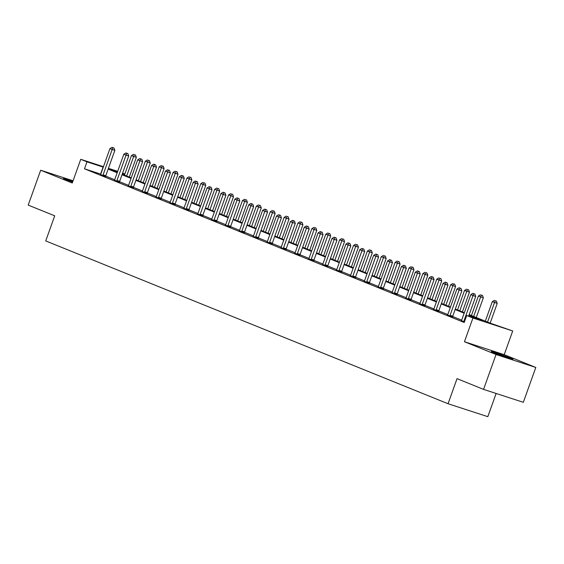 <?xml version="1.0" encoding="UTF-8"?>
<svg xmlns="http://www.w3.org/2000/svg" width="564" height="564" viewBox="0 0 564 564"><rect width="100%" height="100%" fill="white"/><g stroke="black" fill="none" stroke-linecap="round" stroke-linejoin="round"><path stroke-width="0.85" d="M510.512 358.133A11.555 0.402 19.7 0 0 498.505 353.706A11.555 0.402 19.7 0 0 491.244 351.506A11.555 0.402 19.7 0 0 493.747 352.676A11.555 0.402 19.7 0 0 505.753 357.104A11.555 0.402 19.7 0 0 513.007 359.303A11.555 0.402 19.7 0 0 510.512 358.133M72.869 181.326A11.555 0.402 19.7 0 0 63.471 178.386A11.555 0.402 19.7 0 0 65.974 179.556A11.555 0.402 19.7 0 0 72.601 182.073M469.199 314.642L490.356 323.2L512.704 330.969L472.935 318.033L466.71 315.516L482.833 320.754L469.008 315.163M504.216 354.671L464.447 341.735L496.038 354.516L483.552 389.379L523.321 402.308L535.8 367.453L504.216 354.671L512.704 330.969M496.13 393.468L487.818 416.676L448.056 403.739L45.726 240.92L54.715 215.822L28.2 205.092L40.678 170.229L72.263 183.018L80.751 159.309L103.459 166.697M122.607 173.092L124.848 174.001M496.038 354.516L535.8 367.453M73.073 180.769L40.678 170.229M100.794 174.128L84.487 168.805L464.214 322.481L466.71 315.516M461.662 320.169L452.659 316.524M447.781 314.557L438.778 310.912M433.906 308.938L424.904 305.293M420.025 303.319L411.022 299.674M406.143 297.7L397.141 294.055M392.269 292.089L383.259 288.444M378.388 286.47L369.385 282.825M364.506 280.851L355.503 277.206M350.625 275.232L341.622 271.587M336.75 269.62L327.74 265.975M322.869 264.001L313.866 260.356M308.987 258.382L299.985 254.738M295.113 252.764L286.103 249.119M281.232 247.145L272.229 243.507M267.35 241.533L258.347 237.888M253.469 235.914L244.466 232.269M239.594 230.295L230.584 226.65M225.713 224.676L216.71 221.039M211.831 219.065L202.828 215.42M197.95 213.446L188.947 209.801M184.076 207.827L175.073 204.182M170.194 202.208L161.191 198.563M156.313 196.596L147.31 192.951M142.438 190.977L133.428 187.333M128.557 185.359L119.554 181.714M114.675 179.74L105.672 176.095M100.54 174.565L105.623 176.525M114.421 180.184L119.505 182.144M128.303 185.796L133.379 187.763M142.177 191.415L147.26 193.374M156.059 197.033L161.142 198.993M169.94 202.652L175.023 204.612M183.822 208.264L188.898 210.231M197.696 213.883L202.779 215.85M211.578 219.502L216.661 221.462M225.459 225.121L230.535 227.081M239.34 230.732L244.416 232.699M253.215 236.351L258.298 238.318M267.096 241.97L272.179 243.93M280.978 247.589L286.054 249.549M294.852 253.208L299.935 255.168M308.734 258.82L313.817 260.787M322.615 264.438L327.691 266.398M336.496 270.057L341.572 272.017M350.371 275.676L355.454 277.636M364.252 281.288L369.335 283.255M378.134 286.907L383.21 288.867M392.008 292.526L397.091 294.486M405.89 298.144L410.973 300.104M419.771 303.756L424.854 305.723M433.653 309.375L438.729 311.335M447.527 314.994L452.61 316.954M461.408 320.613L464.405 321.945M464.447 341.735L472.935 318.033M84.487 168.805L86.983 161.833L80.751 159.309M483.552 389.379L457.037 378.648L448.056 403.739M117.538 171.773L110.622 169.524L117.361 172.253M122.212 174.213L131.243 177.864M136.086 179.831L145.124 183.483M149.968 185.443L159.006 189.102M163.849 191.062L172.88 194.721M177.723 196.681L186.762 200.34M191.605 202.3L200.643 205.952M205.486 207.912L214.517 211.571M219.368 213.53L228.399 217.189M233.242 219.149L242.28 222.808M247.124 224.768L256.162 228.42M261.005 230.38L270.036 234.039M274.879 235.999L283.918 239.658M288.761 241.618L297.799 245.277M302.642 247.236L311.68 250.888M316.524 252.848L325.555 256.507M330.398 258.467L339.436 262.126M344.28 264.086L353.318 267.745M358.161 269.705L367.192 273.357M372.043 275.324L381.074 278.976M385.917 280.935L394.955 284.594M399.798 286.554L408.837 290.213M413.68 292.173L422.711 295.825M427.554 297.792L436.592 301.444M441.436 303.404L450.474 307.063M455.317 309.023L464.348 312.682M124.799 174.135L122.501 173.388M108.429 168.312L117.693 171.329M103.297 167.155L86.983 161.833M464.165 313.203L455.127 309.544M450.284 307.584L441.252 303.925M436.409 301.966L427.371 298.314M422.528 296.354L413.49 292.695M408.646 290.735L399.608 287.076M394.765 285.116L385.734 281.457M380.89 279.497L371.852 275.845M367.009 273.878L357.971 270.226M353.127 268.267L344.096 264.608M339.246 262.648L330.215 258.989M325.372 257.029L316.333 253.377M311.49 251.41L302.452 247.758M297.609 245.798L288.578 242.139M283.734 240.179L274.696 236.52M269.853 234.561L260.815 230.902M255.971 228.942L246.94 225.29M242.09 223.33L233.059 219.671M228.216 217.711L219.177 214.052M214.334 212.092L205.296 208.433M200.453 206.473L191.422 202.821M186.571 200.862L177.54 197.203M172.697 195.243L163.659 191.584M158.815 189.624L149.777 185.965M144.934 184.005L135.903 180.353M131.059 178.393L122.021 174.734M117.178 172.774L108.14 169.115M100.603 174.05L103.099 167.078M103.078 174.882L105.764 175.756L114.852 150.376L112.165 149.502L103.078 174.882A1.48 0.959 -72 0 0 102.958 175.425L102.937 175.651M112.955 147.683L114.027 148.036L112.06 147.324L112.955 147.683L112.165 149.502L109.938 148.607L100.857 173.98A1.48 0.959 -72 0 1 100.603 174.473L100.477 174.657M105.764 175.756A1.48 0.959 -72 0 0 105.644 176.299L105.609 176.638M114.852 150.376L114.027 148.036M112.06 147.324L109.938 148.607M129.29 177.075L136.347 157.37L131.433 155.593L124.447 175.115M126.667 176.017L133.661 156.496L134.443 154.677L135.522 155.022L134.443 154.677M131.433 155.593L133.555 154.317M135.522 155.022L136.347 157.37M116.959 180.494L119.646 181.368L128.733 155.995L126.047 155.121L116.959 180.494A1.48 0.959 -72 0 0 116.833 181.044L116.818 181.27M126.829 153.302L127.908 153.648L125.941 152.943L126.829 153.302L126.047 155.121L123.819 154.219L114.732 179.599A1.48 0.959 -72 0 1 114.485 180.092L114.358 180.276M119.646 181.368A1.48 0.959 -72 0 0 119.526 181.918L119.49 182.257M128.733 155.995L127.908 153.648M125.941 152.943L123.819 154.219M130.841 186.113L133.527 186.987L142.607 161.614L139.921 160.74L130.841 186.113A1.48 0.959 -72 0 0 130.714 186.663L130.693 186.888M140.711 158.921L141.783 159.267L139.823 158.554L140.711 158.921L139.921 160.74L137.701 159.838L128.613 185.218A1.48 0.959 -72 0 1 128.359 185.711L128.239 185.894M133.527 186.987A1.48 0.959 -72 0 0 133.4 187.537L133.372 187.868M142.607 161.614L141.783 159.267M139.823 158.554L137.701 159.838M143.171 182.694L150.228 162.989L145.315 161.212L138.328 180.734M140.549 181.636L147.535 162.115L148.325 160.289L149.404 160.641L148.325 160.289M145.315 161.212L147.437 159.929M149.404 160.641L150.228 162.989M157.046 188.313L164.103 168.601L159.196 166.831L152.202 186.353M154.43 187.248L161.417 167.727L162.206 165.908L163.278 166.26L162.206 165.908M159.196 166.831L161.318 165.548M163.278 166.26L164.103 168.601M144.715 191.732L147.401 192.606L156.489 167.233L153.803 166.359L144.715 191.732A1.48 0.959 -72 0 0 144.595 192.275L144.574 192.507M154.592 164.533L155.664 164.885L153.704 164.173L154.592 164.533L153.803 166.359L151.582 165.456L142.495 190.829A1.48 0.959 -72 0 1 142.241 191.323L142.114 191.506M147.401 192.606A1.48 0.959 -72 0 0 147.282 193.149L147.253 193.487M156.489 167.233L155.664 164.885M153.704 164.173L151.582 165.456M158.597 197.351L161.283 198.225L170.37 172.845L167.684 171.971L158.597 197.351A1.48 0.959 -72 0 0 158.477 197.893L158.456 198.119M168.467 170.152L169.545 170.504L167.578 169.792L168.467 170.152L167.684 171.971L165.456 171.075L156.369 196.448A1.48 0.959 -72 0 1 156.122 196.942L155.995 197.125M161.283 198.225A1.48 0.959 -72 0 0 161.163 198.768L161.128 199.106M170.37 172.845L169.545 170.504M167.578 169.792L165.456 171.075M172.478 202.962L175.164 203.837L184.252 178.464L181.559 177.589L172.478 202.962A1.48 0.959 -72 0 0 172.351 203.512L172.33 203.738M182.348 175.771L183.427 176.116L181.46 175.411L182.348 175.771L181.559 177.589L179.338 176.687L170.25 202.067A1.48 0.959 -72 0 1 170.004 202.561L169.877 202.744M175.164 203.837A1.48 0.959 -72 0 0 175.037 204.387L175.009 204.725M184.252 178.464L183.427 176.116M181.46 175.411L179.338 176.687M170.927 193.931L177.984 174.22L173.07 172.45L166.084 191.964M168.305 192.867L175.298 173.345L176.088 171.526L177.159 171.879L176.088 171.526M173.07 172.45L175.192 171.167M177.159 171.879L177.984 174.22M184.809 199.543L191.866 179.838L186.952 178.062L179.965 197.583M182.186 198.486L189.18 178.964L189.962 177.145L191.041 177.491L189.962 177.145M186.952 178.062L189.074 176.786M191.041 177.491L191.866 179.838M198.69 205.162L205.74 185.457L200.833 183.681L193.84 203.202M196.068 204.105L203.054 184.583L203.844 182.764L204.922 183.11L203.844 182.764M200.833 183.681L202.955 182.398M204.922 183.11L205.74 185.457M212.565 210.781L219.622 191.069L214.715 189.3L207.721 208.821M209.949 209.716L216.936 190.202L217.725 188.376L218.797 188.728L217.725 188.376M214.715 189.3L216.837 188.016M218.797 188.728L219.622 191.069M226.446 216.4L233.503 196.688L228.589 194.918L221.603 214.44M223.823 215.335L230.817 195.814L231.607 193.995L232.678 194.347L231.607 193.995M228.589 194.918L230.711 193.635M232.678 194.347L233.503 196.688M240.327 222.012L247.384 202.307L242.471 200.53L235.484 220.052M237.705 220.954L244.698 201.433L245.481 199.614L246.56 199.959L245.481 199.614M242.471 200.53L244.593 199.254M246.56 199.959L247.384 202.307M254.202 227.63L261.259 207.926L256.352 206.149L249.358 225.671M251.586 226.573L258.573 207.051L259.362 205.233L260.434 205.578L259.362 205.233M256.352 206.149L258.474 204.873M260.434 205.578L261.259 207.926M268.083 233.249L275.14 213.544L270.226 211.768L263.24 231.289M265.468 232.192L272.454 212.67L273.244 210.844L274.315 211.197L273.244 210.844M270.226 211.768L272.356 210.485M274.315 211.197L275.14 213.544M281.965 238.868L289.022 219.156L284.108 217.387L277.121 236.908M279.342 237.804L286.336 218.282L287.118 216.463L288.197 216.816L287.118 216.463M284.108 217.387L286.23 216.104M288.197 216.816L289.022 219.156M295.846 244.48L302.903 224.775L297.989 222.999L290.996 242.52M293.224 243.422L300.21 223.901L301 222.082L302.078 222.427L301 222.082M297.989 222.999L300.111 221.722M302.078 222.427L302.903 224.775M309.721 250.099L316.778 230.394L311.871 228.617L304.877 248.139M307.105 249.041L314.092 229.52L314.881 227.701L315.953 228.046L314.881 227.701M311.871 228.617L313.993 227.341M315.953 228.046L316.778 230.394M323.602 255.718L330.659 236.013L325.745 234.236L318.759 253.758M320.979 254.66L327.973 235.139L328.763 233.313L329.834 233.665L328.763 233.313M325.745 234.236L327.867 232.953M329.834 233.665L330.659 236.013M337.483 261.336L344.541 241.625L339.627 239.855L332.64 259.377M334.861 260.272L341.854 240.75L342.637 238.932L343.716 239.284L342.637 238.932M339.627 239.855L341.749 238.572M343.716 239.284L344.541 241.625M351.365 266.955L358.415 247.243L353.508 245.467L346.515 264.988M348.742 265.891L355.729 246.369L356.518 244.55L357.59 244.903L356.518 244.55M353.508 245.467L355.63 244.191M357.59 244.903L358.415 247.243M365.239 272.567L372.296 252.862L367.39 251.086L360.396 270.607M362.624 271.51L369.61 251.988L370.4 250.169L371.472 250.515L370.4 250.169M367.39 251.086L369.512 249.81M371.472 250.515L372.296 252.862M379.121 278.186L386.178 258.481L381.264 256.705L374.277 276.226M376.498 277.128L383.492 257.607L384.274 255.781L385.353 256.134L384.274 255.781M381.264 256.705L383.386 255.421M385.353 256.134L386.178 258.481M393.002 283.805L400.059 264.093L395.145 262.323L388.159 281.845M390.38 282.74L397.366 263.219L398.156 261.4L399.234 261.752L398.156 261.4M395.145 262.323L397.267 261.04M399.234 261.752L400.059 264.093M406.877 289.424L413.934 269.712L409.027 267.942L402.033 287.457M404.261 288.359L411.248 268.838L412.037 267.019L413.109 267.371L412.037 267.019M409.027 267.942L411.149 266.659M413.109 267.371L413.934 269.712M420.758 295.035L427.815 275.331L422.901 273.554L415.915 293.076M418.135 293.978L425.129 274.457L425.919 272.638L426.99 272.983L425.919 272.638M422.901 273.554L425.023 272.278M426.99 272.983L427.815 275.331M186.353 208.581L189.046 209.456L198.126 184.083L195.44 183.208L186.353 208.581A1.48 0.959 -72 0 0 186.233 209.131L186.212 209.357M196.23 181.389L197.301 181.735L195.341 181.03L196.23 181.389L195.44 183.208L193.219 182.306L184.132 207.686A1.48 0.959 -72 0 1 183.878 208.179L183.758 208.363M189.046 209.456A1.48 0.959 -72 0 0 188.919 210.005L188.891 210.344M198.126 184.083L197.301 181.735M195.341 181.03L193.219 182.306M200.234 214.2L202.92 215.074L212.008 189.701L209.322 188.827L200.234 214.2A1.48 0.959 -72 0 0 200.114 214.75L200.093 214.976M210.111 187.001L211.183 187.354L209.216 186.642L210.111 187.001L209.322 188.827L207.094 187.925L198.013 213.298A1.48 0.959 -72 0 1 197.76 213.791L197.633 213.975M202.92 215.074A1.48 0.959 -72 0 0 202.8 215.624L202.772 215.956M212.008 189.701L211.183 187.354M209.216 186.642L207.094 187.925M214.116 219.819L216.802 220.693L225.889 195.313L223.203 194.439L214.116 219.819A1.48 0.959 -72 0 0 213.996 220.362L213.975 220.587M223.986 192.62L225.064 192.973L223.097 192.261L223.986 192.62L223.203 194.439L220.975 193.544L211.888 218.917A1.48 0.959 -72 0 1 211.641 219.41L211.514 219.593M216.802 220.693A1.48 0.959 -72 0 0 216.682 221.236L216.647 221.574M225.889 195.313L225.064 192.973M223.097 192.261L220.975 193.544M227.997 225.438L230.683 226.312L239.763 200.932L237.077 200.058L227.997 225.438A1.48 0.959 -72 0 0 227.87 225.981L227.849 226.206M237.867 198.239L238.946 198.584L236.979 197.879L237.867 198.239L237.077 200.058L234.857 199.155L225.769 224.535A1.48 0.959 -72 0 1 225.522 225.029L225.396 225.212M230.683 226.312A1.48 0.959 -72 0 0 230.556 226.855L230.528 227.193M239.763 200.932L238.946 198.584M236.979 197.879L234.857 199.155M241.871 231.05L244.557 231.924L253.645 206.551L250.959 205.677L241.871 231.05A1.48 0.959 -72 0 0 241.752 231.6L241.73 231.825M251.748 203.858L252.82 204.203L250.86 203.498L251.748 203.858L250.959 205.677L248.738 204.774L239.651 230.154A1.48 0.959 -72 0 1 239.397 230.648L239.27 230.831M244.557 231.924A1.48 0.959 -72 0 0 244.438 232.474L244.409 232.812M253.645 206.551L252.82 204.203M250.86 203.498L248.738 204.774M255.753 236.668L258.439 237.543L267.526 212.17L264.84 211.296L255.753 236.668A1.48 0.959 -72 0 0 255.633 237.218L255.612 237.444M265.63 209.47L266.702 209.822L264.735 209.11L265.63 209.47L264.84 211.296L262.613 210.393L253.532 235.766A1.48 0.959 -72 0 1 253.278 236.267L253.151 236.45M258.439 237.543A1.48 0.959 -72 0 0 258.319 238.093L258.284 238.424M267.526 212.17L266.702 209.822M264.735 209.11L262.613 210.393M269.634 242.287L272.32 243.162L281.408 217.782L278.722 216.907L269.634 242.287A1.48 0.959 -72 0 0 269.507 242.83L269.486 243.056M279.504 215.088L280.583 215.441L278.616 214.729L279.504 215.088L278.722 216.907L276.494 216.012L267.406 241.385A1.48 0.959 -72 0 1 267.16 241.878L267.033 242.062M272.32 243.162A1.48 0.959 -72 0 0 272.2 243.704L272.165 244.043M281.408 217.782L280.583 215.441M278.616 214.729L276.494 216.012M283.509 247.906L286.202 248.78L295.282 223.4L292.596 222.526L283.509 247.906A1.48 0.959 -72 0 0 283.389 248.449L283.368 248.675M293.386 220.707L294.457 221.06L292.497 220.348L293.386 220.707L292.596 222.526L290.375 221.624L281.288 247.004A1.48 0.959 -72 0 1 281.034 247.497L280.914 247.681M286.202 248.78A1.48 0.959 -72 0 0 286.075 249.323L286.047 249.662M295.282 223.4L294.457 221.06M292.497 220.348L290.375 221.624M297.39 253.518L300.076 254.392L309.164 229.019L306.478 228.145L297.39 253.518A1.48 0.959 -72 0 0 297.27 254.068L297.249 254.293M307.267 226.326L308.339 226.672L306.379 225.967L307.267 226.326L306.478 228.145L304.25 227.243L295.169 252.623A1.48 0.959 -72 0 1 294.916 253.116L294.789 253.299M300.076 254.392A1.48 0.959 -72 0 0 299.956 254.942L299.928 255.28M309.164 229.019L308.339 226.672M306.379 225.967L304.25 227.243M311.272 259.137L313.958 260.011L323.045 234.638L320.359 233.764L311.272 259.137A1.48 0.959 -72 0 0 311.152 259.687L311.131 259.912M321.142 231.938L322.22 232.29L320.253 231.578L321.142 231.938L320.359 233.764L318.131 232.862L309.044 258.234A1.48 0.959 -72 0 1 308.797 258.735L308.67 258.918M313.958 260.011A1.48 0.959 -72 0 0 313.838 260.561L313.803 260.892M323.045 234.638L322.22 232.29M320.253 231.578L318.131 232.862M325.153 264.756L327.839 265.63L336.927 240.25L334.233 239.376L325.153 264.756A1.48 0.959 -72 0 0 325.026 265.299L325.005 265.524M335.023 237.557L336.102 237.909L334.135 237.197L335.023 237.557L334.233 239.376L332.013 238.48L322.925 263.853A1.48 0.959 -72 0 1 322.678 264.347L322.552 264.53M327.839 265.63A1.48 0.959 -72 0 0 327.712 266.173L327.684 266.511M336.927 240.25L336.102 237.909M334.135 237.197L332.013 238.48M339.027 270.375L341.713 271.249L350.801 245.869L348.115 244.995L339.027 270.375A1.48 0.959 -72 0 0 338.908 270.917L338.886 271.143M348.904 243.176L349.976 243.528L348.016 242.816L348.904 243.176L348.115 244.995L345.894 244.099L336.807 269.472A1.48 0.959 -72 0 1 336.553 269.966L336.426 270.149M341.713 271.249A1.48 0.959 -72 0 0 341.594 271.792L341.565 272.13M350.801 245.869L349.976 243.528M348.016 242.816L345.894 244.099M352.909 275.986L355.595 276.861L364.682 251.488L361.996 250.613L352.909 275.986A1.48 0.959 -72 0 0 352.789 276.536L352.768 276.762M362.786 248.794L363.858 249.14L361.891 248.435L362.786 248.794L361.996 250.613L359.769 249.711L350.688 275.091A1.48 0.959 -72 0 1 350.434 275.584L350.307 275.768M355.595 276.861A1.48 0.959 -72 0 0 355.475 277.41L355.44 277.749M364.682 251.488L363.858 249.14M361.891 248.435L359.769 249.711M366.79 281.605L369.476 282.479L378.564 257.106L375.878 256.232L366.79 281.605A1.48 0.959 -72 0 0 366.663 282.155L366.649 282.381M376.66 254.413L377.739 254.759L375.772 254.047L376.66 254.413L375.878 256.232L373.65 255.33L364.563 280.703A1.48 0.959 -72 0 1 364.316 281.203L364.189 281.387M369.476 282.479A1.48 0.959 -72 0 0 369.357 283.029L369.321 283.361M378.564 257.106L377.739 254.759M375.772 254.047L373.65 255.33M380.672 287.224L383.358 288.098L392.438 262.718L389.752 261.851L380.672 287.224A1.48 0.959 -72 0 0 380.545 287.767L380.524 287.993M390.542 260.025L391.613 260.378L389.654 259.666L390.542 260.025L389.752 261.851L387.531 260.949L378.444 286.322A1.48 0.959 -72 0 1 378.19 286.815L378.07 286.998M383.358 288.098A1.48 0.959 -72 0 0 383.231 288.641L383.203 288.979M392.438 262.718L391.613 260.378M389.654 259.666L387.531 260.949M394.546 292.843L397.232 293.717L406.32 268.337L403.634 267.463L394.546 292.843A1.48 0.959 -72 0 0 394.426 293.386L394.405 293.611M404.423 265.644L405.495 265.996L403.535 265.284L404.423 265.644L403.634 267.463L401.413 266.568L392.325 291.94A1.48 0.959 -72 0 1 392.072 292.434L391.945 292.617M397.232 293.717A1.48 0.959 -72 0 0 397.112 294.26L397.084 294.598M406.32 268.337L405.495 265.996M403.535 265.284L401.413 266.568M408.428 298.455L411.114 299.329L420.201 273.956L417.515 273.082L408.428 298.455A1.48 0.959 -72 0 0 408.308 299.005L408.287 299.23M418.298 271.263L419.376 271.608L417.409 270.903L418.298 271.263L417.515 273.082L415.287 272.179L406.2 297.559A1.48 0.959 -72 0 1 405.953 298.053L405.826 298.236M411.114 299.329A1.48 0.959 -72 0 0 410.994 299.879L410.959 300.217M420.201 273.956L419.376 271.608M417.409 270.903L415.287 272.179M422.309 304.074L424.995 304.948L434.083 279.575L431.389 278.701L422.309 304.074A1.48 0.959 -72 0 0 422.182 304.623L422.161 304.849M432.179 276.882L433.258 277.227L431.291 276.522L432.179 276.882L431.389 278.701L429.169 277.798L420.081 303.178A1.48 0.959 -72 0 1 419.835 303.672L419.708 303.855M424.995 304.948A1.48 0.959 -72 0 0 424.868 305.498L424.84 305.829M434.083 279.575L433.258 277.227M431.291 276.522L429.169 277.798M436.183 309.692L438.877 310.567L447.957 285.194L445.271 284.319L436.183 309.692A1.48 0.959 -72 0 0 436.064 310.242L436.042 310.468M446.061 282.493L447.132 282.846L445.172 282.134L446.061 282.493L445.271 284.319L443.05 283.417L433.963 308.79A1.48 0.959 -72 0 1 433.709 309.283L433.589 309.467M438.877 310.567A1.48 0.959 -72 0 0 438.75 311.109L438.721 311.448M447.957 285.194L447.132 282.846M445.172 282.134L443.05 283.417M450.065 315.311L452.751 316.185L461.838 290.805L459.152 289.931L450.065 315.311A1.48 0.959 -72 0 0 449.945 315.854L449.924 316.08M459.942 288.112L461.014 288.465L459.047 287.753L459.942 288.112L459.152 289.931L456.925 289.036L447.844 314.409A1.48 0.959 -72 0 1 447.59 314.902L447.464 315.086M452.751 316.185A1.48 0.959 -72 0 0 452.631 316.728L452.603 317.067M461.838 290.805L461.014 288.465M459.047 287.753L456.925 289.036M434.64 300.654L441.697 280.95L436.783 279.173L429.796 298.694M432.017 299.597L439.011 280.075L439.793 278.256L440.872 278.602L439.793 278.256M436.783 279.173L438.905 277.89M440.872 278.602L441.697 280.95M448.521 306.273L455.571 286.561L450.664 284.792L443.671 304.313M445.898 305.209L452.885 285.687L453.675 283.868L454.753 284.221L453.675 283.868M450.664 284.792L452.786 283.509M454.753 284.221L455.571 286.561M462.395 311.892L469.452 292.18L464.546 290.411L457.552 309.932M459.78 310.827L466.766 291.306L467.556 289.487L468.628 289.84L467.556 289.487M464.546 290.411L466.668 289.128M468.628 289.84L469.452 292.18M476.277 317.504L483.334 297.799L478.42 296.022L471.433 315.544M473.654 316.446L480.648 296.925L481.437 295.106L482.509 295.451L481.437 295.106M478.42 296.022L480.542 294.746M482.509 295.451L483.334 297.799M468.656 316.143L475.72 296.424L473.034 295.55L463.946 320.93A1.48 0.959 -72 0 0 463.827 321.473L463.805 321.699M473.816 293.731L474.895 294.077L472.928 293.372L473.816 293.731L473.034 295.55L470.806 294.648L461.719 320.028A1.48 0.959 -72 0 1 461.472 320.521L461.345 320.704M475.72 296.424L474.895 294.077M472.928 293.372L470.806 294.648M490.158 323.123L497.215 303.418L492.301 301.641L485.315 321.163M487.536 322.065L494.529 302.544L495.312 300.725L496.39 301.07L495.312 300.725M492.301 301.641L494.424 300.358M496.39 301.07L497.215 303.418M102.958 175.425L105.644 176.299M116.833 181.044L119.526 181.918M130.714 186.663L133.4 187.537M144.595 192.275L147.282 193.149M158.477 197.893L161.163 198.768M172.351 203.512L175.037 204.387M186.233 209.131L188.919 210.005M200.114 214.75L202.8 215.624M213.996 220.362L216.682 221.236M227.87 225.981L230.556 226.855M241.752 231.6L244.438 232.474M255.633 237.218L258.319 238.093M269.507 242.83L272.2 243.704M283.389 248.449L286.075 249.323M297.27 254.068L299.956 254.942M311.152 259.687L313.838 260.561M325.026 265.299L327.712 266.173M338.908 270.917L341.594 271.792M352.789 276.536L355.475 277.41M366.663 282.155L369.357 283.029M380.545 287.767L383.231 288.641M394.426 293.386L397.112 294.26M408.308 299.005L410.994 299.879M422.182 304.623L424.868 305.498M436.064 310.242L438.75 311.109M449.945 315.854L452.631 316.728M463.946 320.93L464.687 321.17M463.827 321.473L464.496 321.691"/></g></svg>
